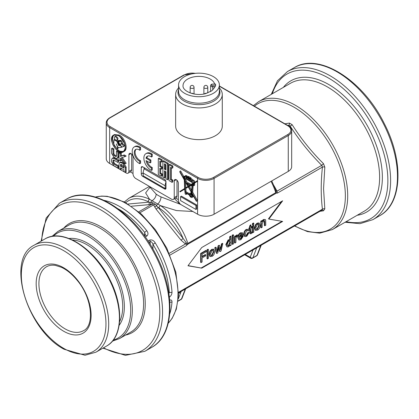 <?xml version="1.0" encoding="UTF-8"?>
<svg xmlns="http://www.w3.org/2000/svg" width="419" height="419" viewBox="0 0 419 419"><rect width="100%" height="100%" fill="white"/><g stroke="black" fill="none" stroke-linecap="round" stroke-linejoin="round"><path stroke-width="0.63" d="M179.521 292.383L179.253 293.059A1.943 1.44 -158.9 0 1 178.672 292.876M178.295 298.862L180.605 292.876A1.943 1.44 -158.9 0 1 179.253 293.059M180.605 292.876L181.244 291.388M260.749 245.487L256.994 255.412A1.943 1.121 60 0 1 256.674 255.805A1.943 1.943 0 0 0 257.517 254.82A1.943 1.44 -158.9 0 1 256.994 255.412L252.872 257.79A1.943 1.44 -158.9 0 1 250.206 257.297A1.943 1.121 120 0 0 250.609 258.188L244.686 254.762M261.241 245.204L260.807 246.283A1.943 1.44 -158.9 0 1 260.288 246.87M179.83 203.608L178.688 202.948L174.587 198.685M165.992 181.951A7.772 4.489 120 0 0 165.17 185.769L165.17 188.529L143.188 175.839L143.188 173.078A7.772 4.489 -60 0 1 144.183 168.867L144.602 167.93M165.17 188.529L165.992 188.052M130.314 171.895L133.022 173.456M175.65 198.067L178.358 199.633M319.948 211.312L323.452 210.815L324.814 208.877L323.557 188.681L324.814 167.129L323.452 163.62C311.385 151.605 300.952 138.621 292.143 124.673L289.419 123.102L284.847 123.788M275.456 189.346L276.42 193.023L277.362 193.112L277.032 191.132L273.979 185.648M323.452 210.815A1.943 1.383 81.4 0 0 322.132 210.05L178.562 292.939M324.814 167.129A1.943 0.974 5.8 0 0 322.426 167.092C320.823 182.066 320.823 196.108 322.426 209.222L321.74 210.202M178.557 292.284L322.426 209.222A1.943 1.252 173.4 0 1 324.814 208.877M292.143 124.673A1.943 0.545 -32.8 0 1 290.142 126.014C299.072 140.04 309.604 153.144 321.74 165.322L322.426 167.092L277.362 193.112M275.891 190.682A1.943 0.938 170.2 0 0 277.032 191.132L321.74 165.322A1.943 0.267 135.4 0 0 323.452 163.62M287.623 125.391L288.77 125.218L290.142 126.014L289.314 126.491M288.047 125.637L288.77 125.218A1.943 1.383 81.4 0 0 289.419 123.102M180.668 204.414L161.006 196.904A29.141 16.828 180 0 1 158.44 195.584A29.141 16.828 180 0 1 156.156 194.107A5.829 3.74 -53.8 0 1 152.013 200.727L149.536 199.287A46.629 26.921 -120 0 0 128.78 198.339L124.412 201.942M156.156 194.107L149.902 187.141L149.724 187.942L149.96 187.654M149.902 187.235L145.639 192.939L149.541 199.292A1.943 1.205 -64 0 0 148.268 201.722L149.122 202.147L128.094 204.027M276.42 193.028L275.77 192.646L187.848 243.408A46.629 26.921 -120 0 0 160.472 205.598L157.738 204.032A5.829 2.943 114.5 0 0 161.006 196.904M187.848 243.408L187.455 244.387L183.066 238.364L158.136 207.353L158.99 207.913A1.943 1.032 123.7 0 1 160.472 205.598L176.383 210.553L192.876 211.506M139.888 212.763L153.558 204.87L156.078 209.123A1.943 0.409 -38.8 0 0 158.136 207.353L156.559 205.771A1.943 1.11 120.6 0 1 157.738 204.032L152.013 200.727A1.943 1.137 119.4 0 0 150.85 202.477L149.122 202.147A1.943 1.535 84.9 0 1 148.436 204.713L152.186 204.074L153.558 204.87A1.943 0.801 160.5 0 0 155.308 204.273L152.568 202.696L150.85 202.477A1.943 1.325 -99.6 0 1 150.232 204.477M154.574 206.986A1.943 0.592 149.3 0 0 156.559 205.771L155.308 204.273M156.078 209.123L181.003 240.134L185.465 243.999C186.717 244.062 187.068 244.586 186.513 245.56L187.455 244.387M282.652 221.431L201.749 268.144L187.974 265.782L201.749 247.519L282.652 200.811L268.883 219.074L282.652 221.431M138.789 211.81L152.186 204.074A1.943 1.006 76.3 0 0 152.568 202.696M169.266 253.348L185.465 243.999L186.146 242.496M181.003 240.134A1.943 0.409 141.2 0 0 183.066 238.364A44.686 25.8 60 0 0 158.99 207.913M181.956 298.443A1.943 1.44 -158.9 0 1 181.437 299.035A1.943 1.121 60 0 1 181.118 299.428A1.943 1.943 0 0 0 181.956 298.443L185.659 288.843M250.609 258.188A1.943 1.943 0 0 0 252.552 258.188A1.943 1.121 -120 0 0 252.872 257.79L256.716 247.818M252.463 250.274A48.573 28.042 -120 0 0 252.956 250.169L253.621 249.604M245.251 254.433L250.206 257.297L252.956 250.169A1.943 1.561 77.2 0 0 252.887 250.028M145.231 236.971L146.854 236.033C148.352 234.624 148.326 232.854 146.781 230.722A73.828 42.623 -120 0 0 104.142 200.392M169.376 297.076L169.407 297.061C171.088 295.903 171.952 294.258 172.005 292.127A73.828 42.623 -120 0 0 155.245 242.9C153.721 240.438 151.867 239.495 149.677 240.077L148.001 241.04M169.716 313.972A73.828 42.623 -120 0 0 172.005 301.9C171.952 300.088 171.088 299.559 169.407 300.318M172.005 301.9A1.943 1.21 -175.8 0 1 169.826 302.047M155.245 242.9L152.945 244.324A71.885 41.502 60 0 1 169.26 292.258L168.93 293.766M168.632 291.891L169.26 292.258A1.943 1.027 -3.9 0 0 172.005 292.127M148.876 242.381L150.196 241.616C151.285 241.459 152.202 242.365 152.945 244.324L152.945 249.116M118.237 208.861A71.885 41.502 60 0 1 144.702 232.472L145.267 234.682L144.298 235.672M144.702 235.441L144.702 232.472A1.943 0.388 -38.3 0 1 146.781 230.722M281.605 201.413L268.469 218.833L268.883 219.074M188.089 265.636L201.749 268.144M201.335 267.903L282.018 221.321M239.291 236.196L241.925 234.671L241.569 233.65M210.836 255.407L211.7 255.202L213.334 251.756L212.972 250.316M227.575 245.77L228.318 245.607L229.801 242.381L229.434 240.768M256.224 229.203L257.088 228.999L258.722 225.553L258.361 224.113M261.215 227.842L260.801 227.606L260.801 221.169L261.655 220.677L262.064 220.913L262.064 221.829L263.834 219.75L265.274 219.514L265.688 220.242L265.74 225.228L264.798 225.773L264.798 221.861L264.483 220.687L263.635 220.813L262.158 223.783L262.158 227.297L261.215 227.842L261.215 221.405L262.064 220.913M262.022 220.886L263.425 219.509L265.274 219.514M264.798 225.773L264.384 225.537L264.242 220.624M239.532 238.825L240.443 238.61L241.915 236.431L242.894 236.007L243.308 236.248L240.857 239.741L238.961 240.019L238.202 237.971C238.296 235.693 239.165 234.048 240.805 233.048L242.564 232.833L243.329 235.232L239.176 237.631L239.72 238.971L240.857 238.846L242.329 236.672L243.308 236.248M238.961 240.019L237.788 237.73C237.887 235.452 238.751 233.812 240.391 232.807L242.564 232.833M234.928 243.02L234.514 242.784L234.514 236.342L235.368 235.855L235.777 236.091L235.777 237.065L236.986 235.253L237.955 235.038L237.625 236.243L236.934 236.405L236.028 237.741L235.871 242.475L234.928 243.02L234.928 236.583L235.777 236.091M235.693 236.044L236.573 235.012L237.955 235.038M232.561 236.756L232.147 236.52L232.147 235.269L233.09 234.724L233.503 234.959L233.503 236.211L232.561 236.756L232.561 235.504L233.503 234.959M232.561 244.387L232.147 244.151L232.147 237.709L233.09 237.164L233.503 237.405L233.503 243.842L232.561 244.387L232.561 237.95L233.503 237.405M210.259 256.58L209.846 256.344L209.091 254.239L209.95 251.101L211.7 249.373L213.549 249.143L214.722 251.374C214.622 253.757 213.753 255.412 212.114 256.334L210.259 256.58L209.5 254.48L210.364 251.337L212.114 249.614L213.962 249.378M207.442 258.89L207.033 258.649L207.033 249.766L207.976 249.221L208.39 249.462L208.39 258.345L207.442 258.89L207.442 250.007L208.39 249.462M201.068 262.566L200.659 262.331L200.659 253.448L205.855 250.447L206.263 250.688L206.263 251.735L202.089 254.144L202.089 256.894L205.703 254.81L205.703 255.857L202.089 257.942L202.089 261.98L201.068 262.566L201.068 253.684L206.263 250.688M202.089 256.418L205.289 254.569L205.703 254.81M216.843 253.464L216.429 253.223L214.738 247.765L215.712 247.2L216.12 247.44L217.335 251.835L218.514 246.058L219.488 245.497L220.598 249.818L221.876 244.12L222.798 243.586L221.043 251.039L220.069 251.599L218.964 247.278L217.828 252.893L216.843 253.464L215.151 248.001L216.12 247.44M217.068 250.85L218.105 245.822L219.074 245.256L219.488 245.497M220.347 248.855L221.462 243.879L222.384 243.35L222.798 243.586M220.069 251.599L219.656 251.363L218.797 248.116M227.051 246.948L226.239 244.822L228.591 240.097L230.125 240.092L230.125 236.908L231.068 236.363L231.068 245.246L230.193 245.754L230.193 244.942L228.638 246.796L227.051 246.948L225.825 244.586L228.177 239.862L229.712 239.857M229.712 239.82L229.712 236.672L230.66 236.127L231.068 236.363M245.513 235.42L246.32 235.216L247.723 232.802L248.645 232.409L249.059 232.65L246.739 236.342L244.963 236.583L244.204 234.467C244.277 232.22 245.125 230.602 246.744 229.617L248.388 229.366L248.97 230.371L248.053 231.063L247.655 230.387L246.786 230.487L245.178 233.881L245.702 235.578L246.733 235.452L248.132 233.043L249.059 232.65M244.963 236.583L244.549 236.342L243.79 234.231C243.868 231.985 244.712 230.366 246.33 229.382L248.388 229.366M248.053 231.063L247.425 230.314M250.997 232.336L251.515 231.995L251.929 232.231L252.06 233.121L251.348 233.629L249.918 233.598L249.624 228.942M250.332 233.833L250.038 228.706L249.342 229.109L248.928 228.868L248.928 228.02L249.624 227.622L249.624 226.03L250.572 224.825L250.981 225.066L250.981 227.313L251.929 226.768L251.929 227.611L250.981 228.161L250.981 231.932L251.515 232.514L251.929 232.231M250.981 226.836L251.515 226.527L251.929 226.768M252.861 232.671L252.448 232.43L252.448 225.993L253.39 225.448L253.804 225.684L253.804 232.121L252.861 232.671L252.861 226.229L253.804 225.684M252.861 225.04L252.448 224.799L252.448 223.547L253.39 223.002L253.804 223.238L253.804 224.49L252.861 225.04L252.861 223.783L253.804 223.238M255.648 230.377L255.234 230.141L254.474 228.036L255.339 224.898L257.088 223.17L258.937 222.939L260.105 225.171C260.005 227.554 259.136 229.209 257.496 230.131L255.648 230.377L254.888 228.276L255.752 225.134L257.496 223.411L259.345 223.175M257.496 229.24L256.412 229.355L255.862 227.716L257.496 224.312L258.586 224.196L259.136 225.789L257.496 229.24L257.088 228.999M252.448 223.547L252.861 223.783M252.448 225.993L252.861 226.229M249.342 229.109L249.342 228.261L250.038 227.857L250.038 226.265L250.981 225.066M248.928 228.02L249.342 228.261M249.624 227.622L250.038 227.857M249.624 226.03L250.038 226.265M251.117 232.597L251.515 232.514L251.107 232.278M247.723 232.802L248.132 233.043M229.528 239.71L230.125 240.092M229.712 236.672L230.125 236.908M229.874 245.571L230.193 245.754M228.732 245.848L227.768 245.922L227.213 244.261L228.69 240.941L229.654 240.852L230.214 242.622L228.732 245.848L228.318 245.607M214.738 247.765L215.151 248.001M217.215 250.101L217.629 250.342M218.105 245.822L218.514 246.058M221.462 243.879L221.876 244.12M218.812 248.043L219.184 248.258M200.659 253.448L201.068 253.684M207.033 249.766L207.442 250.007M212.114 255.443L211.024 255.559L210.474 253.924L212.114 250.515L213.198 250.4L213.748 251.992L212.114 255.443L211.7 255.202M232.147 237.709L232.561 237.95M232.147 235.269L232.561 235.504M234.514 236.342L234.928 236.583M241.915 236.431L242.329 236.672M242.339 234.907L239.228 236.709L240.81 233.938L241.983 233.891L242.339 234.907L241.925 234.671M260.801 221.169L261.215 221.405M176.986 180.254L176.986 195.982L174.236 197.569L174.236 180.914A2.912 1.681 60 0 1 174.838 179.578A2.912 1.681 60 0 1 177.085 180.359A2.912 1.681 60 0 1 178.358 183.292L178.358 199.947A3.886 2.242 60 0 0 181.108 204.708L197.59 214.224A11.659 6.73 0 0 0 214.078 214.224L288.262 171.397A11.659 6.73 0 0 0 291.676 166.636L291.676 130.786C291.64 128.785 290.451 127.077 288.104 125.669A0.775 0.45 -60 0 0 287.712 125.71A10.878 6.28 180 0 1 287.712 134.593L213.528 177.42A10.878 6.28 180 0 1 198.14 177.42L110.218 126.658A10.878 6.28 180 0 1 110.218 117.776L184.402 74.943A10.878 6.28 180 0 1 195.186 73.367M164.62 189.006L142.638 176.31A1.943 1.121 60 0 1 141.266 173.932L141.266 167.59A1.943 1.121 60 0 1 141.669 166.699A1.943 1.121 60 0 1 142.638 166.793L164.62 179.484A1.943 1.121 60 0 1 165.992 181.867L165.992 188.21A1.943 1.121 60 0 1 165.594 189.1A1.943 1.121 60 0 1 164.62 189.006L165.992 188.21M144.016 167.59L144.016 169.26M131.65 154.082L131.65 169.81L128.9 171.397L128.9 154.737A2.912 1.681 60 0 1 129.502 153.406A2.912 1.681 60 0 1 131.749 154.187A2.912 1.681 60 0 1 133.022 157.12L133.022 173.775A3.886 2.242 60 0 0 135.772 178.536L171.491 199.156A3.886 2.242 60 0 0 173.435 199.35A3.886 2.242 60 0 0 174.236 197.569M219.367 87.943A23.312 13.46 180 0 1 222.28 94.458A23.312 13.46 180 0 1 215.45 103.975A23.312 13.46 180 0 1 182.48 103.975A23.312 13.46 180 0 1 175.65 94.458A23.312 13.46 180 0 1 178.567 87.943M222.28 94.458L222.28 126.182A23.312 13.46 180 0 1 207.887 138.621A23.312 13.46 180 0 1 182.48 135.704A23.312 13.46 180 0 1 175.65 126.182L175.65 94.458M184.538 76.609A20.4 11.779 0 0 0 178.567 84.937A20.4 11.779 0 0 0 191.158 95.82A20.4 11.779 0 0 0 213.391 93.269A20.4 11.779 0 0 0 219.367 84.937A20.4 11.779 0 0 0 206.771 74.058A20.4 11.779 0 0 0 184.538 76.609M215.617 85.722L212.758 85.722A1.362 0.786 180 0 1 211.401 84.937A1.362 0.786 180 0 1 212.758 84.156L215.617 84.156L215.617 85.722L214.35 87.854L211.752 90.823L205.65 93.615C195.348 96.7 182.181 91.174 183.035 85.576A15.932 9.197 180 0 1 197.606 76.41A15.932 9.197 180 0 1 214.664 84.01M215.617 84.156L214.753 84.339M110.218 117.776A0.775 0.45 60 0 0 109.83 117.739C107.484 119.148 106.29 120.85 106.253 122.851L106.253 158.707A11.659 6.73 0 0 0 109.668 163.462L126.156 172.979A3.886 2.242 60 0 0 128.099 173.173A3.886 2.242 60 0 0 128.9 171.397M185.858 188.409L188.251 186.916L185.858 188.409L185.989 191.703L189.498 193.73M188.251 186.916L191.431 192.541L191.326 193.793A2.305 1.33 -120 0 0 189.807 193.416L190.629 192.939A2.305 1.33 60 0 1 191.404 192.887M185.47 178.635L185.507 179.505L184.679 179.981L184.611 178.138L192.274 182.564L192.085 183.936L190.352 184.994L187.366 183.271L188.194 182.794L191.153 184.507M185.507 179.505L187.571 183.155M188.513 184.821L189.063 185.785M192.101 184.617L191.473 184.999L191.473 185.575L190.645 186.052L190.645 185.476L192.101 184.585L191.478 191.986L188.519 186.754L190.142 185.758L190.645 186.052M190.168 185.774L189.341 186.277L191.619 190.305M185.617 182.265L185.832 187.759M186.947 177.441L187.675 178.159M190.226 179.631L192.201 180.772M165.233 164.311L165.233 168.648L165.934 169.051M190.959 194.62A0.969 0.56 -120 0 0 190.472 194.573A0.969 0.56 -120 0 0 190.472 195.694A0.969 0.56 -120 0 0 191.441 196.254A0.969 0.56 -120 0 0 191.593 195.474A0.969 0.56 -120 0 0 190.959 194.62M184.643 188.487L179.819 191.441L180.091 191.907L184.669 189.105L185.182 193.96L186.026 194.447L186.026 193.117L189.398 195.065A2.305 1.33 -120 0 0 192.106 197.407A2.305 1.33 -120 0 0 191.698 194.165L191.787 193.159L196.406 201.324L196.684 201.178L191.829 192.609L192.478 184.926L193.808 185.69L193.808 183.889L193.494 183.711L196.684 181.762L196.684 181.123L192.96 183.402L192.656 182.784L193.232 183.119L193.232 182.736A1.084 0.629 -120 0 0 193.583 182.705A1.084 0.629 -120 0 0 193.641 181.558A1.084 0.629 -120 0 0 192.63 180.783L190.168 178.777L190.168 178.337L187.675 176.897L187.675 177.342L186.125 176.713L185.167 175.891L185.167 176.493L184.035 177.007L183.459 176.677L183.459 177.473L184.224 177.918L184.281 179.269L179.819 171.387L179.819 172.026L184.308 179.95L184.643 188.487M184.669 189.137L180.091 191.907M186.853 193.594L186.853 193.971L186.026 194.447M193.405 196.024A2.305 1.33 60 0 1 192.934 196.93L192.106 197.407M192.195 193.882L191.698 194.165M193.227 185.355L192.656 192.132L197.506 200.701L196.684 201.178M192.656 192.132L191.829 192.609M196.684 181.123L197.506 180.647L197.506 181.286L194.316 183.234L194.631 183.417L194.631 185.219L193.808 185.69M194.631 183.417L193.808 183.889M194.316 183.234L193.494 183.711M197.506 181.286L196.684 181.762M185.015 176.886L184.418 177.232L185.167 176.897L185.167 177.661L184.418 177.232L184.57 176.959M193.122 183.936L193.426 185.03L192.468 184.475L193.122 183.936L192.468 184.339M193.259 184.02L192.468 184.475M188.058 178.007L188.058 177.562L189.781 178.557L189.781 179.002L188.058 178.007L188.44 177.782M192.379 181.825L186.125 178.216L186.125 177.127L187.675 177.776L187.675 178.227L190.168 179.662L190.168 179.217L192.379 180.94A1.084 0.629 -120 0 0 192.379 181.825M186.947 177.74L186.125 178.216M190.525 179.458L190.168 179.662M184.711 180.662L187.984 186.445L185.009 188.262L184.711 180.662M189.341 186.277L188.519 186.754M187.366 183.271L187.366 184.156L189.608 185.449L188.251 186.282L184.679 179.981M190.959 194.28A1.388 0.801 60 0 1 191.865 195.5A1.388 0.801 60 0 1 191.651 196.616A1.388 0.801 60 0 1 190.263 195.814A1.388 0.801 60 0 1 190.263 194.212A1.388 0.801 60 0 1 190.959 194.28L190.472 194.573M193.007 182.988L192.625 183.208M194.055 182.433L193.232 183.119M187.675 176.897L188.498 176.42L190.991 177.86L190.991 178.305L193.458 180.306A1.084 0.629 60 0 1 194.463 181.087A1.084 0.629 60 0 1 194.406 182.228L193.583 182.705M193.458 180.306L192.63 180.783M190.991 178.305L190.168 178.777M190.991 177.86L190.168 178.337M185.167 175.891L185.989 175.414L188.498 176.865M186.947 176.237L186.125 176.713M186.947 175.97L186.125 176.446M185.167 176.069L184.035 177.007M183.459 176.677L184.281 176.2L184.606 176.389M179.819 171.387L180.641 170.91L183.794 176.483M191.473 184.999L190.645 185.476M189.807 193.416A2.305 1.33 -120 0 0 189.33 194.584L185.167 192.18L185.036 188.885M185.989 191.703L185.167 192.18M195.914 205.467L180.584 196.616L180.584 200.601L195.914 209.453L195.914 205.467L196.741 204.991L196.741 208.976L195.914 209.453M180.584 196.616L181.406 196.139L196.741 204.991M240.564 98.224L241.863 98.973M121.29 164.395L121.29 165.756L123.898 167.265M114.125 135.086C113.895 135.217 110.967 137.008 114.041 144.791C113.916 145.974 119.85 151.772 118.75 150.405C119.132 151.165 120.74 151.495 123.584 151.411M114.722 136.683L115.55 136.206C117.77 137.139 118.441 138.328 117.571 139.773L116.749 140.25C117.619 140.58 117.456 136.929 114.722 136.683C114.078 137.573 114.319 138.652 115.429 139.915L116.749 140.25M121.767 143.686C122.28 142.429 124.574 145.917 124.71 145.875L123.888 146.351C122.17 145.712 123.746 143.204 119.572 144.476L120.934 145.608C121.562 146.943 122.222 147.315 122.914 146.718L123.888 146.351M120.766 140.889C121.898 141.166 122.432 141.978 122.374 143.335L121.552 143.811C120.662 139.239 119.64 142.125 118.619 141.57L119.09 143.183C119.839 143.209 117.917 144.23 120.536 144.047L121.552 143.811M117.692 140.952L118.514 140.475L121.232 140.417L120.483 141.056L120.279 140.695L117.692 140.952L119.106 143.733L118.394 141.402L120.483 141.056M114.811 139.396L114.073 139.82M116.608 140.161L117.823 141.203L117.001 141.68L115.785 140.637L113.984 139.873L113.8 144.131L116.246 148.007L117.252 148.928L117.252 146.283L116.262 143.89L117.655 146.891L118.577 147.629L121.17 147.409L121.442 146.922L120.483 145.498L118.619 145.566L117.001 141.68M117.933 141.46L118.189 142.072M119.137 144.398L119.441 145.089L120.332 145.068M118.079 147.409L118.079 148.457L117.252 148.928M164.405 170.884L165.934 171.764L165.934 178.813L167.459 179.699L167.459 163.834L162.881 161.189L162.881 177.054L164.405 177.934L164.405 170.884M162.881 161.189L163.703 160.713L168.286 163.358L168.286 179.222L167.459 179.699M168.286 163.358L167.459 163.834M165.934 170.004L164.405 169.119L164.405 163.834L165.934 164.714L165.934 170.004M165.233 168.648L164.405 169.119M165.233 171.361L165.233 177.457L164.405 177.934M118.76 144.335L119.221 144.398L117.524 142.455L118.221 144.215L118.76 144.335M139.752 147.876A9.716 5.609 -120 0 0 134.211 146.959A9.716 5.609 -120 0 0 132.86 155.187A9.716 5.609 -120 0 0 139.752 163.661L139.752 161.263A6.798 3.928 60 0 1 134.766 155.376A6.798 3.928 60 0 1 135.667 149.483A6.798 3.928 60 0 1 139.752 150.274L139.752 147.876L140.58 147.399L140.58 149.798L139.752 150.274M134.211 146.959L135.033 146.482A9.716 5.609 60 0 1 140.58 147.399M136.107 149.29A6.798 3.928 -120 0 0 135.73 155.276A6.798 3.928 -120 0 0 140.58 160.791L140.58 163.185L139.752 163.661M140.58 160.791L139.752 161.263M118.462 135.541L113.601 135.065C107.049 138.181 117.341 156.004 123.317 151.888C127.627 149.866 124.412 138.569 118.462 135.541L119.284 135.07C125.239 138.097 128.455 149.389 124.139 151.411L123.317 151.888M117.922 150.882C115.806 149.211 114.293 147.446 113.387 145.597C112.088 143.502 111.648 140.789 112.072 137.458C113.256 135.515 113.921 134.729 114.078 135.107C119.242 134.74 119.289 136.709 120.353 137.154L124.312 143.099C125.312 146.351 126.098 148.31 123.181 151.683C120.499 152.134 118.75 151.872 117.922 150.882L118.75 150.405M113.601 135.065L114.429 134.588L119.284 135.07M158.298 158.544L158.298 174.409L161.352 176.174L161.352 174.409L159.828 173.529L159.828 168.239L161.352 169.119L161.352 167.359L159.828 166.479L159.828 161.189L161.352 162.069L161.352 160.309L158.298 158.544L159.126 158.068L162.179 159.833L162.179 161.593L161.352 162.069M160.65 168.716L160.65 173.052L162.179 173.932L162.179 175.697L161.352 176.174M162.179 173.932L161.352 174.409M160.65 173.052L159.828 173.529M160.65 161.666L160.65 166.003L162.179 166.882L162.179 168.648L161.352 169.119M162.179 166.882L161.352 167.359M160.65 166.003L159.828 166.479M162.179 159.833L161.352 160.309M151.432 170.402L151.432 168.009A6.798 3.928 60 0 1 146.048 160.603L150.06 162.918L150.06 160.519L146.048 158.204A6.798 3.928 60 0 1 147.347 156.224A6.798 3.928 60 0 1 151.432 157.015L151.432 154.621A9.716 5.609 -120 0 0 145.885 153.7A9.716 5.609 -120 0 0 144.539 161.928A9.716 5.609 -120 0 0 151.432 170.402L152.254 169.925L152.254 167.532L151.432 168.009M147.781 156.03A6.798 3.928 -120 0 0 146.875 157.727L150.882 160.042L150.882 162.441L150.06 162.918M150.882 160.042L150.06 160.519M147.137 161.231A6.798 3.928 -120 0 0 152.254 167.532M145.885 153.7L146.713 153.228A9.716 5.609 60 0 1 152.254 154.145L151.432 154.621M152.254 154.145L152.254 156.538L151.432 157.015M146.875 157.727L146.048 158.204M115.66 156.517L113.816 155.454L113.02 154.113L113.02 149.379L111.59 148.551L111.59 153.307L113.8 157.099L115.681 158.183L117.252 158.34L117.886 156.942L117.886 152.186L116.456 151.359L116.456 156.093L116.236 156.58L115.66 156.517L116.456 156.062M111.59 148.551L112.418 148.075L113.848 148.902L113.848 153.637L114.644 154.978L116.456 156.025M113.848 148.902L113.02 149.379M116.456 151.359L117.283 150.887L118.713 151.709L118.713 156.465L118.074 157.863L117.252 158.34M118.713 151.709L117.886 152.186M125.328 172.345L125.328 167.59L123.123 163.803L121.238 162.713L119.672 162.556L119.033 163.955L119.033 168.71L120.463 169.538L120.463 167.883L123.898 169.868L123.898 171.523L125.328 172.345L126.156 171.869L126.156 167.113L125.328 167.59M120.463 166.233L120.688 164.321L123.102 165.442L123.898 166.788L123.898 168.218L120.463 166.233L121.29 165.756M119.672 162.556L120.494 162.08L122.065 162.237L123.945 163.326L126.156 167.113M121.29 168.359L121.29 169.061L120.463 169.538M119.033 152.846L119.033 160.121L120.463 160.943L120.463 158.173L123.49 162.692L125.333 163.756L121.353 157.811L125.344 156.491L123.49 155.423L120.463 156.428L120.463 153.673L119.033 152.846L119.855 152.375L121.29 153.197L121.29 155.952L124.317 154.946L126.166 156.015L125.344 156.491M121.29 159.403L121.29 160.467L120.463 160.943M122.285 157.502L126.161 163.279L125.333 163.756M124.317 154.946L123.49 155.423M121.29 155.952L120.463 156.428M121.29 153.197L120.463 153.673M172.041 168.239L172.041 166.479L168.988 164.714L168.988 180.579L172.041 182.338L172.041 180.579L170.512 179.699L170.512 167.359L172.041 168.239L172.864 167.762L172.864 166.003L172.041 166.479M171.334 167.836L171.334 179.222L172.864 180.102L172.864 181.867L172.041 182.338M172.864 166.003L169.81 164.238L168.988 164.714M171.334 179.222L170.512 179.699M172.864 180.102L172.041 180.579M113.79 160.063L117.886 162.431L117.886 160.781L113.769 158.403L112.25 158.262L111.59 159.718L111.59 161.844L113.769 165.673L117.886 168.05L117.886 166.401L113.79 164.033L113.02 162.672L113.02 160.54L113.256 160.016L113.79 160.063M112.25 158.262L113.072 157.785L114.591 157.926L118.713 160.304L118.713 161.954L117.886 162.431M118.713 160.304L117.886 160.781M113.848 160.1L113.848 162.195L114.612 163.557L118.713 165.924L118.713 167.574L117.886 168.05M118.713 165.924L117.886 166.401M121.17 147.409L121.662 146.797M119.441 145.089L118.619 145.566M114.937 139.391L113.984 139.873M128.099 173.173L131.278 171.182A3.886 2.242 -120 0 0 131.65 169.81M173.435 199.35L176.614 197.359A3.886 2.242 -120 0 0 176.986 195.982M207.206 88.11A1.943 1.121 0 0 0 207.777 87.32A1.943 1.943 0 0 0 205.834 85.376A1.943 1.943 0 0 0 203.891 87.32A1.943 1.121 0 0 0 204.462 88.11A1.943 1.121 0 0 0 207.206 88.11M193.468 88.11A1.943 1.121 0 0 0 194.039 87.32A1.943 1.943 0 0 0 192.096 85.376A1.943 1.943 0 0 0 190.153 87.32A1.943 1.121 0 0 0 190.724 88.11A1.943 1.121 0 0 0 193.468 88.11M165.17 185.769L143.188 173.078M165.95 181.432L144.183 168.867M379.776 215.685C402.444 203.466 403.895 161.147 384.265 123.537C363.194 80.338 319.021 52.003 294.29 67.621A85.486 49.353 60 0 1 360.167 90.52A85.486 49.353 60 0 1 397.479 176.551A85.486 49.353 60 0 1 379.776 215.685L372.905 219.65A85.486 49.353 -120 0 0 390.613 180.516A85.486 49.353 -120 0 0 353.296 94.49A85.486 49.353 -120 0 0 287.424 71.586L277.467 80.783L271.266 94.375M272.329 93.762A83.543 48.232 60 0 1 370.564 122.296A83.543 48.232 60 0 1 346.157 221.635M357.182 215.272A75.771 43.749 -120 0 0 366.677 124.537A75.771 43.749 -120 0 0 283.354 87.393M258.586 101.691L290.503 83.266A73.828 42.623 60 0 1 347.393 103.048A73.828 42.623 60 0 1 379.619 177.347A73.828 42.623 60 0 1 364.331 211.145L332.414 229.57A73.828 42.623 -120 0 0 347.702 195.773A73.828 42.623 -120 0 0 315.476 121.473A73.828 42.623 -120 0 0 258.586 101.691L253.39 105.63M151.725 347.351C174.393 335.132 175.844 292.808 156.214 255.202C135.138 212.004 90.97 183.663 66.239 199.282A85.486 49.353 60 0 1 132.116 222.185A85.486 49.353 60 0 1 169.428 308.216A85.486 49.353 60 0 1 151.725 347.351L144.854 351.316A85.486 49.353 -120 0 0 162.562 312.181A85.486 49.353 -120 0 0 125.244 226.15A85.486 49.353 -120 0 0 59.367 203.252L46.137 218.063L41.12 241.155M41.727 240.805A83.543 48.232 60 0 1 101.665 210.406A83.543 48.232 60 0 1 159.807 311.113A83.543 48.232 60 0 1 103.514 347.817M53.365 236.201A60.619 34.997 60 0 1 118.132 268.034A60.619 34.997 60 0 1 113.313 340.039M112.423 341.15L119.541 338.562A61.782 35.673 -120 0 0 132.336 310.28A61.782 35.673 -120 0 0 105.368 248.1A61.782 35.673 -120 0 0 57.759 231.55L51.956 236.416M119.148 325.348A51.678 29.838 -120 0 0 113.664 270.611A51.678 29.838 -120 0 0 69.004 238.495M72.367 239.935A50.516 29.162 60 0 1 122.72 306.629A50.516 29.162 60 0 1 119.583 321.713M106.625 346.015C122.887 337.3 124.014 306.713 109.788 279.478C94.537 248.184 62.541 227.763 44.843 239.008A61.782 35.673 60 0 1 92.452 255.559A61.782 35.673 60 0 1 119.42 317.733A61.782 35.673 60 0 1 106.625 346.015L95.909 352.206A61.782 35.673 -120 0 0 108.704 323.918A61.782 35.673 -120 0 0 81.736 261.744A61.782 35.673 -120 0 0 34.128 245.194C5.368 259.099 26.9 329.863 64.049 349.242L85.005 355.249L95.909 352.206M21.332 275.063A59.838 34.547 60 0 1 63.646 250.63A59.838 34.547 60 0 1 105.96 323.918A59.838 34.547 60 0 1 63.646 348.351A59.838 34.547 60 0 1 21.332 275.063M125.6 335.064A62.95 36.343 -120 0 0 132.21 259.906A62.95 36.343 -120 0 0 63.819 228.051M57.759 231.55L69.025 225.045A61.782 35.673 60 0 1 116.634 241.601A61.782 35.673 60 0 1 143.602 303.775A61.782 35.673 60 0 1 130.807 332.058L119.541 338.562M36.17 283.626A38.857 22.432 -120 0 0 63.646 331.22A38.857 22.432 -120 0 0 91.122 315.355A38.857 22.432 -120 0 0 63.646 267.767A38.857 22.432 -120 0 0 36.17 283.626M38.915 283.626A36.914 21.311 60 0 1 46.561 266.73C48.992 265.311 51.93 264.866 55.381 265.389L61.399 267.28C67.014 269.899 72.335 274.309 77.353 280.51C92.348 298.244 94.537 325.804 83.475 330.67A36.914 21.311 60 0 1 65.018 328.836A36.914 21.311 60 0 1 38.915 283.626M254.412 106.217A72.387 41.795 60 0 1 311.275 120.562A72.387 41.795 60 0 1 345.361 195.951A72.387 41.795 60 0 1 294.772 225.846M95.385 197.056A73.828 42.623 60 0 1 149.641 223.767A73.828 42.623 60 0 1 177.991 293.756A73.828 42.623 60 0 1 168.223 323.222M125.8 202.696A44.686 25.8 60 0 1 148.268 201.722M187.408 244.476L276.467 193.054M186.513 245.56L170.025 255.082M271.046 181.333A46.629 26.921 60 0 1 275.77 192.646M131.498 206.227L148.436 204.713M185.277 289.063L181.437 299.035L178.065 300.983M149.677 240.077A1.943 1.121 -120 0 1 150.196 241.616L150.196 244.481M146.854 236.033A1.943 1.121 -120 0 0 145.105 235.206M169.407 297.061A1.943 1.121 -120 0 0 169.292 296.395M257.088 223.17L257.496 223.411M255.339 224.898L255.752 225.134M254.474 228.036L254.888 228.276M258.722 225.553L259.136 225.789M249.624 232.178L250.038 232.414M243.79 234.231L244.204 234.467M246.33 229.382L246.744 229.617M246.32 235.216L246.733 235.452M225.825 244.586L226.239 244.822M228.177 239.862L228.591 240.097M229.801 242.381L230.214 242.622M220.499 248.158L220.913 248.399M211.7 249.373L212.114 249.614M209.95 251.101L210.364 251.337M209.091 254.239L209.5 254.48M213.334 251.756L213.748 251.992M236.573 235.012L236.986 235.253M237.788 237.73L238.202 237.971M240.391 232.807L240.805 233.048M240.443 238.61L240.857 238.846M263.425 219.509L263.834 219.75M264.384 221.625L264.798 221.861M214.078 214.224L214.078 178.374L288.262 135.541L288.262 171.397M287.712 134.593A0.775 0.45 60 0 1 288.262 135.541A11.659 6.73 0 0 0 291.676 130.786M143.324 175.917L142.638 176.31M143.193 172.822L141.266 173.932M142.638 166.793L141.266 167.59M130.964 153.548L128.9 154.737M176.299 179.725L174.236 180.914M215.125 84.01L211.825 84.161L210.909 84.769L210.621 85.576A2.137 1.236 0 0 0 212.758 86.806L212.758 89.97M178.567 84.937L178.567 91.421A20.4 11.779 0 0 0 191.158 102.304A20.4 11.779 0 0 0 213.391 99.748A20.4 11.779 0 0 0 219.367 91.421L219.367 84.937M178.567 89.739A20.971 12.104 0 0 0 188.739 103.111A20.971 12.104 0 0 0 213.795 101.105A20.971 12.104 0 0 0 219.367 89.739M212.758 85.722L212.758 86.806L214.738 86.806M219.367 86.246L287.712 125.71M106.253 122.851A11.659 6.73 0 0 0 109.668 127.612L109.668 163.462M110.218 126.658A0.775 0.45 -60 0 0 109.668 127.612L197.59 178.374A11.659 6.73 0 0 0 214.078 178.374A0.775 0.45 -120 0 0 213.528 177.42M198.14 177.42A0.775 0.45 -60 0 0 197.59 178.374L197.59 214.224M184.402 74.943A0.775 0.45 -120 0 0 184.014 74.907L195.736 73.309M114.644 154.978L113.816 155.454M113.848 153.637L113.02 154.113M118.713 156.465L117.886 156.942M121.227 164.363L120.463 164.803M122.065 162.237L121.238 162.713M123.945 163.326L123.123 163.803M114.591 157.926L113.769 158.403M114.612 163.557L113.79 164.033M113.848 162.195L113.02 162.672M113.816 160.084L113.02 160.54M121.232 140.417L120.405 140.889M121.861 147.011L121.253 147.362M120.164 145.163L119.509 145.54M116.304 140.339L115.785 140.637M207.777 92.945L207.777 87.32M203.891 94.003L203.891 87.32M206.42 93.395A1.943 1.943 0 0 0 204.446 93.893M194.039 94.003L194.039 87.32M190.153 92.945L190.153 87.32M193.489 93.893A1.943 1.943 0 0 0 191.514 93.395M294.29 67.621L287.424 71.586M345.094 222.248L359.963 223.673L372.905 219.65M66.239 199.282L59.367 203.252M102.901 348.168L125.412 355.364L144.854 351.316M44.843 239.008L34.128 245.194M294.51 225.998L307.452 231.602L319.749 233.163L332.414 229.57M95.296 197.035L101.597 196.082L107.222 196.302L124.611 202.047L141.475 214.182L155.397 229.706L166.788 248.137L175.828 272.156L178.525 295.091L176.305 309.243L172.178 318.33L168.202 323.311M149.426 186.418L128.78 198.339M275.608 189.76L271.758 180.924M149.902 186.691L149.902 187.136M260.807 246.283L257.517 254.82M252.552 258.188L256.674 255.805M178.033 301.209L181.118 299.428M210.621 85.576L210.621 91.588M219.367 85.984L288.104 125.669M109.83 117.739L184.014 74.907M191.939 195.966L191.441 196.254M119.572 144.482L120.394 144.005M118.619 141.57L119.441 141.098M119.216 144.398L119.483 144.246M117.524 142.455L118.352 141.978M121.211 147.394L122.034 146.917M114.02 139.846L114.848 139.37"/></g></svg>
